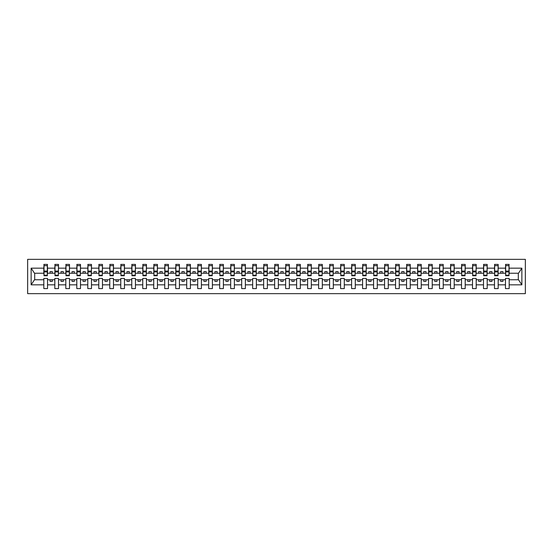 <?xml version="1.0" encoding="UTF-8"?>
<svg xmlns="http://www.w3.org/2000/svg" width="553" height="553" viewBox="0 0 553 553"><rect width="100%" height="100%" fill="white"/><g stroke="black" fill="none" stroke-linecap="round" stroke-linejoin="round"><path stroke-width="0.83" d="M27.65 293.65L525.35 293.65L525.35 259.35L27.65 259.35L27.65 293.65M508.995 274.565L509.168 273.244L518.493 273.244L521.866 268.17L521.866 284.83L509.168 284.83L509.168 278.436L505.477 278.436L505.477 279.756L498.177 279.756L498.177 278.436L494.486 278.436L494.486 279.756L487.186 279.756L487.186 278.436L483.495 278.436L483.495 279.756L476.195 279.756L476.195 278.436L472.504 278.436L472.504 279.756L465.204 279.756L465.204 278.436L461.513 278.436L461.513 279.756L454.213 279.756L454.213 278.436L450.522 278.436L450.522 279.756L443.223 279.756L443.223 278.436L439.524 278.436L439.524 279.756L432.232 279.756L432.232 278.436L428.534 278.436L428.534 279.756L421.241 279.756L421.241 278.436L417.543 278.436L417.543 279.756L410.243 279.756L410.243 278.436L406.552 278.436L406.552 279.756L399.252 279.756L399.252 278.436L395.561 278.436L395.561 279.756L388.261 279.756L388.261 278.436L384.57 278.436L384.57 279.756L377.27 279.756L377.27 278.436L373.579 278.436L373.579 279.756L366.28 279.756L366.28 278.436L362.588 278.436L362.588 279.756L355.289 279.756L355.289 278.436L351.597 278.436L351.597 279.756L344.298 279.756L344.298 278.436L340.6 278.436L340.6 279.756L333.307 279.756L333.307 278.436L329.609 278.436L329.609 279.756L322.316 279.756L322.316 278.436L318.618 278.436L318.618 279.756L311.318 279.756L311.318 278.436L307.627 278.436L307.627 279.756L300.327 279.756L300.327 278.436L296.636 278.436L296.636 279.756L289.337 279.756L289.337 278.436L285.645 278.436L285.645 279.756L278.346 279.756L278.346 278.436L274.654 278.436L274.654 279.756L267.355 279.756L267.355 278.436L263.663 278.436L263.663 279.756L256.364 279.756L256.364 278.436L252.673 278.436L252.673 279.756L245.373 279.756L245.373 278.436L241.682 278.436L241.682 279.756L234.382 279.756L234.382 278.436L230.684 278.436L230.684 279.756L223.391 279.756L223.391 278.436L219.693 278.436L219.693 279.756L212.4 279.756L212.4 278.436L208.702 278.436L208.702 279.756L201.403 279.756L201.403 278.436L197.711 278.436L197.711 279.756L190.412 279.756L190.412 278.436L186.72 278.436L186.72 279.756L179.421 279.756L179.421 278.436L175.73 278.436L175.73 279.756L168.43 279.756L168.43 278.436L164.739 278.436L164.739 279.756L157.439 279.756L157.439 278.436L153.748 278.436L153.748 279.756L146.448 279.756L146.448 278.436L142.757 278.436L142.757 279.756L135.457 279.756L135.457 278.436L131.759 278.436L131.759 279.756L124.466 279.756L124.466 278.436L120.768 278.436L120.768 279.756L113.476 279.756L113.476 278.436L109.777 278.436L109.777 279.756L102.478 279.756L102.478 278.436L98.787 278.436L98.787 279.756L91.487 279.756L91.487 278.436L87.796 278.436L87.796 279.756L80.496 279.756L80.496 278.436L76.805 278.436L76.805 279.756L69.505 279.756L69.505 278.436L65.814 278.436L65.814 279.756L58.514 279.756L58.514 278.436L54.823 278.436L54.823 279.756L47.523 279.756L47.523 278.436L43.832 278.436L43.832 279.756L34.507 279.756L31.134 284.83L31.134 268.17L34.507 273.244L43.832 273.244L43.832 268.17L31.134 268.17M509.168 284.83L509.168 288.59L505.477 288.59L505.477 279.756M505.477 284.83L498.177 284.83L498.177 288.59L494.486 288.59L494.486 279.756M498.177 284.83L498.177 279.756M494.486 284.83L487.186 284.83L487.186 288.59L483.495 288.59L483.495 279.756M487.186 284.83L487.186 279.756M483.495 284.83L476.195 284.83L476.195 288.59L472.504 288.59L472.504 279.756M476.195 284.83L476.195 279.756M472.504 284.83L465.204 284.83L465.204 288.59L461.513 288.59L461.513 279.756M465.204 284.83L465.204 279.756M461.513 284.83L454.213 284.83L454.213 288.59L450.522 288.59L450.522 279.756M454.213 284.83L454.213 279.756M450.522 284.83L443.223 284.83L443.223 288.59L439.524 288.59L439.524 279.756M443.223 284.83L443.223 279.756M439.524 284.83L432.232 284.83L432.232 288.59L428.534 288.59L428.534 279.756M432.232 284.83L432.232 279.756M428.534 284.83L421.241 284.83L421.241 288.59L417.543 288.59L417.543 279.756M421.241 284.83L421.241 279.756M417.543 284.83L410.243 284.83L410.243 288.59L406.552 288.59L406.552 279.756M410.243 284.83L410.243 279.756M406.552 284.83L399.252 284.83L399.252 288.59L395.561 288.59L395.561 279.756M399.252 284.83L399.252 279.756M395.561 284.83L388.261 284.83L388.261 288.59L384.57 288.59L384.57 279.756M388.261 284.83L388.261 279.756M384.57 284.83L377.27 284.83L377.27 288.59L373.579 288.59L373.579 279.756M377.27 284.83L377.27 279.756M373.579 284.83L366.28 284.83L366.28 288.59L362.588 288.59L362.588 279.756M366.28 284.83L366.28 279.756M362.588 284.83L355.289 284.83L355.289 288.59L351.597 288.59L351.597 279.756M355.289 284.83L355.289 279.756M351.597 284.83L344.298 284.83L344.298 288.59L340.6 288.59L340.6 279.756M344.298 284.83L344.298 279.756M340.6 284.83L333.307 284.83L333.307 288.59L329.609 288.59L329.609 279.756M333.307 284.83L333.307 279.756M329.609 284.83L322.316 284.83L322.316 288.59L318.618 288.59L318.618 279.756M322.316 284.83L322.316 279.756M318.618 284.83L311.318 284.83L311.318 288.59L307.627 288.59L307.627 279.756M311.318 284.83L311.318 279.756M307.627 284.83L300.327 284.83L300.327 288.59L296.636 288.59L296.636 279.756M300.327 284.83L300.327 279.756M296.636 284.83L289.337 284.83L289.337 288.59L285.645 288.59L285.645 279.756M289.337 284.83L289.337 279.756M285.645 284.83L278.346 284.83L278.346 288.59L274.654 288.59L274.654 279.756M278.346 284.83L278.346 279.756M274.654 284.83L267.355 284.83L267.355 288.59L263.663 288.59L263.663 279.756M267.355 284.83L267.355 279.756M263.663 284.83L256.364 284.83L256.364 288.59L252.673 288.59L252.673 279.756M256.364 284.83L256.364 279.756M252.673 284.83L245.373 284.83L245.373 288.59L241.682 288.59L241.682 279.756M245.373 284.83L245.373 279.756M241.682 284.83L234.382 284.83L234.382 288.59L230.684 288.59L230.684 279.756M234.382 284.83L234.382 279.756M230.684 284.83L223.391 284.83L223.391 288.59L219.693 288.59L219.693 279.756M223.391 284.83L223.391 279.756M219.693 284.83L212.4 284.83L212.4 288.59L208.702 288.59L208.702 279.756M212.4 284.83L212.4 279.756M208.702 284.83L201.403 284.83L201.403 288.59L197.711 288.59L197.711 279.756M201.403 284.83L201.403 279.756M197.711 284.83L190.412 284.83L190.412 288.59L186.72 288.59L186.72 279.756M190.412 284.83L190.412 279.756M186.72 284.83L179.421 284.83L179.421 288.59L175.73 288.59L175.73 279.756M179.421 284.83L179.421 279.756M175.73 284.83L168.43 284.83L168.43 288.59L164.739 288.59L164.739 279.756M168.43 284.83L168.43 279.756M164.739 284.83L157.439 284.83L157.439 288.59L153.748 288.59L153.748 279.756M157.439 284.83L157.439 279.756M153.748 284.83L146.448 284.83L146.448 288.59L142.757 288.59L142.757 279.756M146.448 284.83L146.448 279.756M142.757 284.83L135.457 284.83L135.457 288.59L131.759 288.59L131.759 279.756M135.457 284.83L135.457 279.756M131.759 284.83L124.466 284.83L124.466 288.59L120.768 288.59L120.768 279.756M124.466 284.83L124.466 279.756M120.768 284.83L113.476 284.83L113.476 288.59L109.777 288.59L109.777 279.756M113.476 284.83L113.476 279.756M109.777 284.83L102.478 284.83L102.478 288.59L98.787 288.59L98.787 279.756M102.478 284.83L102.478 279.756M98.787 284.83L91.487 284.83L91.487 288.59L87.796 288.59L87.796 279.756M91.487 284.83L91.487 279.756M87.796 284.83L80.496 284.83L80.496 288.59L76.805 288.59L76.805 279.756M80.496 284.83L80.496 279.756M76.805 284.83L69.505 284.83L69.505 288.59L65.814 288.59L65.814 279.756M69.505 284.83L69.505 279.756M65.814 284.83L58.514 284.83L58.514 288.59L54.823 288.59L54.823 279.756M58.514 284.83L58.514 279.756M505.656 275.221L508.995 275.221L508.995 275.753L505.656 275.753L505.656 264.41L505.477 268.17L498.177 268.17L498.004 274.565M505.656 274.565L505.477 268.17M494.659 275.221L498.004 275.221L498.004 275.753L494.659 275.753L494.659 264.41L494.486 268.17L487.186 268.17L487.013 274.565M494.659 274.565L494.486 268.17M483.668 275.221L487.013 275.221L487.013 275.753L483.668 275.753L483.668 264.41L483.495 268.17L476.195 268.17L476.022 274.565M483.668 274.565L483.495 268.17M472.677 275.221L476.022 275.221L476.022 275.753L472.677 275.753L472.677 264.41L472.504 268.17L465.204 268.17L465.025 274.565M472.677 274.565L472.504 268.17M461.686 275.221L465.025 275.221L465.025 275.753L461.686 275.753L461.686 264.41L461.513 268.17L454.213 268.17L454.034 274.565M461.686 274.565L461.513 268.17M450.695 275.221L454.034 275.221L454.034 275.753L450.695 275.753L450.695 264.41L450.522 268.17L443.223 268.17L443.043 274.565M450.695 274.565L450.522 268.17M439.704 275.221L443.043 275.221L443.043 275.753L439.704 275.753L439.704 264.41L439.524 268.17L432.232 268.17L432.052 274.565M439.704 274.565L439.524 268.17M428.713 275.221L432.052 275.221L432.052 275.753L428.713 275.753L428.713 264.41L428.534 268.17L421.241 268.17L421.061 274.565M428.713 274.565L428.534 268.17M417.722 275.221L421.061 275.221L421.061 275.753L417.722 275.753L417.722 264.41L417.543 268.17L410.243 268.17L410.07 274.565M417.722 274.565L417.543 268.17M406.731 275.221L410.07 275.221L410.07 275.753L406.731 275.753L406.731 264.41L406.552 268.17L399.252 268.17L399.079 274.565M406.731 274.565L406.552 268.17M395.734 275.221L399.079 275.221L399.079 275.753L395.734 275.753L395.734 264.41L395.561 268.17L388.261 268.17L388.088 274.565M395.734 274.565L395.561 268.17M384.743 275.221L388.088 275.221L388.088 275.753L384.743 275.753L384.743 264.41L384.57 268.17L377.27 268.17L377.098 274.565M384.743 274.565L384.57 268.17M373.752 275.221L377.098 275.221L377.098 275.753L373.752 275.753L373.752 264.41L373.579 268.17L366.28 268.17L366.107 274.565M373.752 274.565L373.579 268.17M362.761 275.221L366.107 275.221L366.107 275.753L362.761 275.753L362.761 264.41L362.588 268.17L355.289 268.17L355.109 274.565M362.761 274.565L362.588 268.17M351.77 275.221L355.109 275.221L355.109 275.753L351.77 275.753L351.77 264.41L351.597 268.17L344.298 268.17L344.118 274.565M351.77 274.565L351.597 268.17M340.779 275.221L344.118 275.221L344.118 275.753L340.779 275.753L340.779 264.41L340.6 268.17L333.307 268.17L333.127 274.565M340.779 274.565L340.6 268.17M329.788 275.221L333.127 275.221L333.127 275.753L329.788 275.753L329.788 264.41L329.609 268.17L322.316 268.17L322.136 274.565M329.788 274.565L329.609 268.17M318.798 275.221L322.136 275.221L322.136 275.753L318.798 275.753L318.798 264.41L318.618 268.17L311.318 268.17L311.145 274.565M318.798 274.565L318.618 268.17M307.807 275.221L311.145 275.221L311.145 275.753L307.807 275.753L307.807 264.41L307.627 268.17L300.327 268.17L300.155 274.565M307.807 274.565L307.627 268.17M296.816 275.221L300.155 275.221L300.155 275.753L296.816 275.753L296.816 264.41L296.636 268.17L289.337 268.17L289.164 274.565M296.816 274.565L296.636 268.17M285.818 275.221L289.164 275.221L289.164 275.753L285.818 275.753L285.818 264.41L285.645 268.17L278.346 268.17L278.173 274.565M285.818 274.565L285.645 268.17M274.827 275.221L278.173 275.221L278.173 275.753L274.827 275.753L274.827 264.41L274.654 268.17L267.355 268.17L267.182 274.565M274.827 274.565L274.654 268.17M263.836 275.221L267.182 275.221L267.182 275.753L263.836 275.753L263.836 264.41L263.663 268.17L256.364 268.17L256.184 274.565M263.836 274.565L263.663 268.17M252.845 275.221L256.184 275.221L256.184 275.753L252.845 275.753L252.845 264.41L252.673 268.17L245.373 268.17L245.193 274.565M252.845 274.565L252.673 268.17M241.855 275.221L245.193 275.221L245.193 275.753L241.855 275.753L241.855 264.41L241.682 268.17L234.382 268.17L234.202 274.565M241.855 274.565L241.682 268.17M230.864 275.221L234.202 275.221L234.202 275.753L230.864 275.753L230.864 264.41L230.684 268.17L223.391 268.17L223.212 274.565M230.864 274.565L230.684 268.17M219.873 275.221L223.212 275.221L223.212 275.753L219.873 275.753L219.873 264.41L219.693 268.17L212.4 268.17L212.221 274.565M219.873 274.565L219.693 268.17M208.882 275.221L212.221 275.221L212.221 275.753L208.882 275.753L208.882 264.41L208.702 268.17L201.403 268.17L201.23 274.565M208.882 274.565L208.702 268.17M197.891 275.221L201.23 275.221L201.23 275.753L197.891 275.753L197.891 264.41L197.711 268.17L190.412 268.17L190.239 274.565M197.891 274.565L197.711 268.17M186.893 275.221L190.239 275.221L190.239 275.753L186.893 275.753L186.893 264.41L186.72 268.17L179.421 268.17L179.248 274.565M186.893 274.565L186.72 268.17M175.902 275.221L179.248 275.221L179.248 275.753L175.902 275.753L175.902 264.41L175.73 268.17L168.43 268.17L168.257 274.565M175.902 274.565L175.73 268.17M164.912 275.221L168.257 275.221L168.257 275.753L164.912 275.753L164.912 264.41L164.739 268.17L157.439 268.17L157.266 274.565M164.912 274.565L164.739 268.17M153.921 275.221L157.266 275.221L157.266 275.753L153.921 275.753L153.921 264.41L153.748 268.17L146.448 268.17L146.268 274.565M153.921 274.565L153.748 268.17M142.93 275.221L146.268 275.221L146.268 275.753L142.93 275.753L142.93 264.41L142.757 268.17L135.457 268.17L135.278 274.565M142.93 274.565L142.757 268.17M131.939 275.221L135.278 275.221L135.278 275.753L131.939 275.753L131.939 264.41L131.759 268.17L124.466 268.17L124.287 274.565M131.939 274.565L131.759 268.17M120.948 275.221L124.287 275.221L124.287 275.753L120.948 275.753L120.948 264.41L120.768 268.17L113.476 268.17L113.296 274.565M120.948 274.565L120.768 268.17M109.957 275.221L113.296 275.221L113.296 275.753L109.957 275.753L109.957 264.41L109.777 268.17L102.478 268.17L102.305 274.565M109.957 274.565L109.777 268.17M98.966 275.221L102.305 275.221L102.305 275.753L98.966 275.753L98.966 264.41L98.787 268.17L91.487 268.17L91.314 274.565M98.966 274.565L98.787 268.17M87.975 275.221L91.314 275.221L91.314 275.753L87.975 275.753L87.975 264.41L87.796 268.17L80.496 268.17L80.323 274.565M87.975 274.565L87.796 268.17M76.978 275.221L80.323 275.221L80.323 275.753L76.978 275.753L76.978 264.41L76.805 268.17L69.505 268.17L69.332 274.565M76.978 274.565L76.805 268.17M65.987 275.221L69.332 275.221L69.332 275.753L65.987 275.753L65.987 264.41L65.814 268.17L58.514 268.17L58.342 274.565M65.987 274.565L65.814 268.17M54.996 275.221L58.342 275.221L58.342 275.753L54.996 275.753L54.996 264.41L54.823 268.17L47.523 268.17L47.344 264.41L47.344 275.753L44.005 275.753L44.005 271.917L47.344 271.917M54.996 274.565L54.823 268.17M54.823 284.83L47.523 284.83L47.523 288.59L43.832 288.59L43.832 279.756M47.523 284.83L47.523 279.756M44.005 271.917L44.005 264.41L43.832 268.17M43.832 273.244L44.005 274.565M509.168 273.244L508.995 264.41L508.995 275.221M494.486 264.41L498.177 264.41L498.177 268.17M483.495 264.41L487.186 264.41L487.186 268.17M472.504 264.41L476.195 264.41L476.195 268.17M461.513 264.41L465.204 264.41L465.204 268.17M450.522 264.41L454.213 264.41L454.213 268.17M439.524 264.41L443.223 264.41L443.223 268.17M428.534 264.41L432.232 264.41L432.232 268.17M417.543 264.41L421.241 264.41L421.241 268.17M406.552 264.41L410.243 264.41L410.243 268.17M395.561 264.41L399.252 264.41L399.252 268.17M384.57 264.41L388.261 264.41L388.261 268.17M373.579 264.41L377.27 264.41L377.27 268.17M362.588 264.41L366.28 264.41L366.28 268.17M351.597 264.41L355.289 264.41L355.289 268.17M340.6 264.41L344.298 264.41L344.298 268.17M329.609 264.41L333.307 264.41L333.307 268.17M318.618 264.41L322.316 264.41L322.316 268.17M307.627 264.41L311.318 264.41L311.318 268.17M296.636 264.41L300.327 264.41L300.327 268.17M285.645 264.41L289.337 264.41L289.337 268.17M274.654 264.41L278.346 264.41L278.346 268.17M263.663 264.41L267.355 264.41L267.355 268.17M252.673 264.41L256.364 264.41L256.364 268.17M241.682 264.41L245.373 264.41L245.373 268.17M230.684 264.41L234.382 264.41L234.382 268.17M219.693 264.41L223.391 264.41L223.391 268.17M208.702 264.41L212.4 264.41L212.4 268.17M197.711 264.41L201.403 264.41L201.403 268.17M186.72 264.41L190.412 264.41L190.412 268.17M175.73 264.41L179.421 264.41L179.421 268.17M164.739 264.41L168.43 264.41L168.43 268.17M153.748 264.41L157.439 264.41L157.439 268.17M142.757 264.41L146.448 264.41L146.448 268.17M131.759 264.41L135.457 264.41L135.457 268.17M120.768 264.41L124.466 264.41L124.466 268.17M109.777 264.41L113.476 264.41L113.476 268.17M98.787 264.41L102.478 264.41L102.478 268.17M87.796 264.41L91.487 264.41L91.487 268.17M76.805 264.41L80.496 264.41L80.496 268.17M65.814 264.41L69.505 264.41L69.505 268.17M54.823 264.41L58.514 264.41L58.514 268.17M521.866 268.17L509.168 268.17M43.832 284.83L31.134 284.83M43.832 264.41L47.523 264.41M505.477 264.41L509.168 264.41M505.477 273.244L502.926 273.244L502.926 271.578L500.728 271.578L500.728 273.244L502.926 273.244M500.728 273.244L498.177 273.244M500.728 279.756L500.728 281.422L502.926 281.422L502.926 279.756M494.486 273.244L491.935 273.244L491.935 271.578L489.737 271.578L489.737 273.244L491.935 273.244M489.737 273.244L487.186 273.244M489.737 279.756L489.737 281.422L491.935 281.422L491.935 279.756M483.495 273.244L480.944 273.244L480.944 271.578L478.746 271.578L478.746 273.244L480.944 273.244M478.746 273.244L476.195 273.244M478.746 279.756L478.746 281.422L480.944 281.422L480.944 279.756M472.504 273.244L469.953 273.244L469.953 271.578L467.755 271.578L467.755 273.244L469.953 273.244M467.755 273.244L465.204 273.244M467.755 279.756L467.755 281.422L469.953 281.422L469.953 279.756M461.513 273.244L458.962 273.244L458.962 271.578L456.764 271.578L456.764 273.244L458.962 273.244M456.764 273.244L454.213 273.244M456.764 279.756L456.764 281.422L458.962 281.422L458.962 279.756M450.522 273.244L447.971 273.244L447.971 271.578L445.773 271.578L445.773 273.244L447.971 273.244M445.773 273.244L443.223 273.244M445.773 279.756L445.773 281.422L447.971 281.422L447.971 279.756M439.524 273.244L436.981 273.244L436.981 271.578L434.782 271.578L434.782 273.244L436.981 273.244M434.782 273.244L432.232 273.244M434.782 279.756L434.782 281.422L436.981 281.422L436.981 279.756M428.534 273.244L425.983 273.244L425.983 271.578L423.785 271.578L423.785 273.244L425.983 273.244M423.785 273.244L421.241 273.244M423.785 279.756L423.785 281.422L425.983 281.422L425.983 279.756M417.543 273.244L414.992 273.244L414.992 271.578L412.794 271.578L412.794 273.244L414.992 273.244M412.794 273.244L410.243 273.244M412.794 279.756L412.794 281.422L414.992 281.422L414.992 279.756M406.552 273.244L404.001 273.244L404.001 271.578L401.803 271.578L401.803 273.244L404.001 273.244M401.803 273.244L399.252 273.244M401.803 279.756L401.803 281.422L404.001 281.422L404.001 279.756M395.561 273.244L393.01 273.244L393.01 271.578L390.812 271.578L390.812 273.244L393.01 273.244M390.812 273.244L388.261 273.244M390.812 279.756L390.812 281.422L393.01 281.422L393.01 279.756M384.57 273.244L382.019 273.244L382.019 271.578L379.821 271.578L379.821 273.244L382.019 273.244M379.821 273.244L377.27 273.244M379.821 279.756L379.821 281.422L382.019 281.422L382.019 279.756M373.579 273.244L371.028 273.244L371.028 271.578L368.83 271.578L368.83 273.244L371.028 273.244M368.83 273.244L366.28 273.244M368.83 279.756L368.83 281.422L371.028 281.422L371.028 279.756M362.588 273.244L360.038 273.244L360.038 271.578L357.839 271.578L357.839 273.244L360.038 273.244M357.839 273.244L355.289 273.244M357.839 279.756L357.839 281.422L360.038 281.422L360.038 279.756M351.597 273.244L349.047 273.244L349.047 271.578L346.849 271.578L346.849 273.244L349.047 273.244M346.849 273.244L344.298 273.244M346.849 279.756L346.849 281.422L349.047 281.422L349.047 279.756M340.6 273.244L338.056 273.244L338.056 271.578L335.858 271.578L335.858 273.244L338.056 273.244M335.858 273.244L333.307 273.244M335.858 279.756L335.858 281.422L338.056 281.422L338.056 279.756M329.609 273.244L327.058 273.244L327.058 271.578L324.86 271.578L324.86 273.244L327.058 273.244M324.86 273.244L322.316 273.244M324.86 279.756L324.86 281.422L327.058 281.422L327.058 279.756M318.618 273.244L316.067 273.244L316.067 271.578L313.869 271.578L313.869 273.244L316.067 273.244M313.869 273.244L311.318 273.244M313.869 279.756L313.869 281.422L316.067 281.422L316.067 279.756M307.627 273.244L305.076 273.244L305.076 271.578L302.878 271.578L302.878 273.244L305.076 273.244M302.878 273.244L300.327 273.244M302.878 279.756L302.878 281.422L305.076 281.422L305.076 279.756M296.636 273.244L294.085 273.244L294.085 271.578L291.887 271.578L291.887 273.244L294.085 273.244M291.887 273.244L289.337 273.244M291.887 279.756L291.887 281.422L294.085 281.422L294.085 279.756M285.645 273.244L283.095 273.244L283.095 271.578L280.896 271.578L280.896 273.244L283.095 273.244M280.896 273.244L278.346 273.244M280.896 279.756L280.896 281.422L283.095 281.422L283.095 279.756M274.654 273.244L272.104 273.244L272.104 271.578L269.905 271.578L269.905 273.244L272.104 273.244M269.905 273.244L267.355 273.244M269.905 279.756L269.905 281.422L272.104 281.422L272.104 279.756M263.663 273.244L261.113 273.244L261.113 271.578L258.915 271.578L258.915 273.244L261.113 273.244M258.915 273.244L256.364 273.244M258.915 279.756L258.915 281.422L261.113 281.422L261.113 279.756M252.673 273.244L250.122 273.244L250.122 271.578L247.924 271.578L247.924 273.244L250.122 273.244M247.924 273.244L245.373 273.244M247.924 279.756L247.924 281.422L250.122 281.422L250.122 279.756M241.682 273.244L239.131 273.244L239.131 271.578L236.933 271.578L236.933 273.244L239.131 273.244M236.933 273.244L234.382 273.244M236.933 279.756L236.933 281.422L239.131 281.422L239.131 279.756M230.684 273.244L228.14 273.244L228.14 271.578L225.942 271.578L225.942 273.244L228.14 273.244M225.942 273.244L223.391 273.244M225.942 279.756L225.942 281.422L228.14 281.422L228.14 279.756M219.693 273.244L217.142 273.244L217.142 271.578L214.944 271.578L214.944 273.244L217.142 273.244M214.944 273.244L212.4 273.244M214.944 279.756L214.944 281.422L217.142 281.422L217.142 279.756M208.702 273.244L206.151 273.244L206.151 271.578L203.953 271.578L203.953 273.244L206.151 273.244M203.953 273.244L201.403 273.244M203.953 279.756L203.953 281.422L206.151 281.422L206.151 279.756M197.711 273.244L195.161 273.244L195.161 271.578L192.962 271.578L192.962 273.244L195.161 273.244M192.962 273.244L190.412 273.244M192.962 279.756L192.962 281.422L195.161 281.422L195.161 279.756M186.72 273.244L184.17 273.244L184.17 271.578L181.972 271.578L181.972 273.244L184.17 273.244M181.972 273.244L179.421 273.244M181.972 279.756L181.972 281.422L184.17 281.422L184.17 279.756M175.73 273.244L173.179 273.244L173.179 271.578L170.981 271.578L170.981 273.244L173.179 273.244M170.981 273.244L168.43 273.244M170.981 279.756L170.981 281.422L173.179 281.422L173.179 279.756M164.739 273.244L162.188 273.244L162.188 271.578L159.99 271.578L159.99 273.244L162.188 273.244M159.99 273.244L157.439 273.244M159.99 279.756L159.99 281.422L162.188 281.422L162.188 279.756M153.748 273.244L151.197 273.244L151.197 271.578L148.999 271.578L148.999 273.244L151.197 273.244M148.999 273.244L146.448 273.244M148.999 279.756L148.999 281.422L151.197 281.422L151.197 279.756M142.757 273.244L140.206 273.244L140.206 271.578L138.008 271.578L138.008 273.244L140.206 273.244M138.008 273.244L135.457 273.244M138.008 279.756L138.008 281.422L140.206 281.422L140.206 279.756M131.759 273.244L129.215 273.244L129.215 271.578L127.017 271.578L127.017 273.244L129.215 273.244M127.017 273.244L124.466 273.244M127.017 279.756L127.017 281.422L129.215 281.422L129.215 279.756M120.768 273.244L118.218 273.244L118.218 271.578L116.019 271.578L116.019 273.244L118.218 273.244M116.019 273.244L113.476 273.244M116.019 279.756L116.019 281.422L118.218 281.422L118.218 279.756M109.777 273.244L107.227 273.244L107.227 271.578L105.029 271.578L105.029 273.244L107.227 273.244M105.029 273.244L102.478 273.244M105.029 279.756L105.029 281.422L107.227 281.422L107.227 279.756M98.787 273.244L96.236 273.244L96.236 271.578L94.038 271.578L94.038 273.244L96.236 273.244M94.038 273.244L91.487 273.244M94.038 279.756L94.038 281.422L96.236 281.422L96.236 279.756M87.796 273.244L85.245 273.244L85.245 271.578L83.047 271.578L83.047 273.244L85.245 273.244M83.047 273.244L80.496 273.244M83.047 279.756L83.047 281.422L85.245 281.422L85.245 279.756M76.805 273.244L74.254 273.244L74.254 271.578L72.056 271.578L72.056 273.244L74.254 273.244M72.056 273.244L69.505 273.244M72.056 279.756L72.056 281.422L74.254 281.422L74.254 279.756M65.814 273.244L63.263 273.244L63.263 271.578L61.065 271.578L61.065 273.244L63.263 273.244M61.065 273.244L58.514 273.244M61.065 279.756L61.065 281.422L63.263 281.422L63.263 279.756M54.823 273.244L52.272 273.244L52.272 271.578L50.074 271.578L50.074 273.244L52.272 273.244M50.074 273.244L47.523 273.244L47.523 268.17M50.074 279.756L50.074 281.422L52.272 281.422L52.272 279.756M47.523 273.244L47.344 274.565M521.866 284.83L518.493 279.756L509.168 279.756M34.687 273.244L34.687 279.756M518.313 279.756L518.313 273.244M44.005 271.06L47.344 271.06M58.514 264.41L58.342 275.221M54.996 271.917L58.342 271.917M54.996 271.06L58.342 271.06M69.505 264.41L69.332 275.221M65.987 271.917L69.332 271.917M65.987 271.06L69.332 271.06M80.496 264.41L80.323 275.221M76.978 271.917L80.323 271.917M76.978 271.06L80.323 271.06M91.487 264.41L91.314 275.221M87.975 271.917L91.314 271.917M87.975 271.06L91.314 271.06M102.478 264.41L102.305 275.221M98.966 271.917L102.305 271.917M98.966 271.06L102.305 271.06M113.476 264.41L113.296 275.221M109.957 271.917L113.296 271.917M109.957 271.06L113.296 271.06M124.466 264.41L124.287 275.221M120.948 271.917L124.287 271.917M120.948 271.06L124.287 271.06M135.457 264.41L135.278 275.221M131.939 271.917L135.278 271.917M131.939 271.06L135.278 271.06M146.448 264.41L146.268 275.221M142.93 271.917L146.268 271.917M142.93 271.06L146.268 271.06M157.439 264.41L157.266 275.221M153.921 271.917L157.266 271.917M153.921 271.06L157.266 271.06M168.43 264.41L168.257 275.221M164.912 271.917L168.257 271.917M164.912 271.06L168.257 271.06M179.421 264.41L179.248 275.221M175.902 271.917L179.248 271.917M175.902 271.06L179.248 271.06M190.412 264.41L190.239 275.221M186.893 271.917L190.239 271.917M186.893 271.06L190.239 271.06M201.403 264.41L201.23 275.221M197.891 271.917L201.23 271.917M197.891 271.06L201.23 271.06M212.4 264.41L212.221 275.221M208.882 271.917L212.221 271.917M208.882 271.06L212.221 271.06M223.391 264.41L223.212 275.221M219.873 271.917L223.212 271.917M219.873 271.06L223.212 271.06M234.382 264.41L234.202 275.221M230.864 271.917L234.202 271.917M230.864 271.06L234.202 271.06M245.373 264.41L245.193 275.221M241.855 271.917L245.193 271.917M241.855 271.06L245.193 271.06M256.364 264.41L256.184 275.221M252.845 271.917L256.184 271.917M252.845 271.06L256.184 271.06M267.355 264.41L267.182 275.221M263.836 271.917L267.182 271.917M263.836 271.06L267.182 271.06M278.346 264.41L278.173 275.221M274.827 271.917L278.173 271.917M274.827 271.06L278.173 271.06M289.337 264.41L289.164 275.221M285.818 271.917L289.164 271.917M285.818 271.06L289.164 271.06M300.327 264.41L300.155 275.221M296.816 271.917L300.155 271.917M296.816 271.06L300.155 271.06M311.318 264.41L311.145 275.221M307.807 271.917L311.145 271.917M307.807 271.06L311.145 271.06M322.316 264.41L322.136 275.221M318.798 271.917L322.136 271.917M318.798 271.06L322.136 271.06M333.307 264.41L333.127 275.221M329.788 271.917L333.127 271.917M329.788 271.06L333.127 271.06M344.298 264.41L344.118 275.221M340.779 271.917L344.118 271.917M340.779 271.06L344.118 271.06M355.289 264.41L355.109 275.221M351.77 271.917L355.109 271.917M351.77 271.06L355.109 271.06M366.28 264.41L366.107 275.221M362.761 271.917L366.107 271.917M362.761 271.06L366.107 271.06M377.27 264.41L377.098 275.221M373.752 271.917L377.098 271.917M373.752 271.06L377.098 271.06M388.261 264.41L388.088 275.221M384.743 271.917L388.088 271.917M384.743 271.06L388.088 271.06M399.252 264.41L399.079 275.221M395.734 271.917L399.079 271.917M395.734 271.06L399.079 271.06M410.243 264.41L410.07 275.221M406.731 271.917L410.07 271.917M406.731 271.06L410.07 271.06M421.241 264.41L421.061 275.221M417.722 271.917L421.061 271.917M417.722 271.06L421.061 271.06M432.232 264.41L432.052 275.221M428.713 271.917L432.052 271.917M428.713 271.06L432.052 271.06M443.223 264.41L443.043 275.221M439.704 271.917L443.043 271.917M439.704 271.06L443.043 271.06M454.213 264.41L454.034 275.221M450.695 271.917L454.034 271.917M450.695 271.06L454.034 271.06M465.204 264.41L465.025 275.221M461.686 271.917L465.025 271.917M461.686 271.06L465.025 271.06M476.195 264.41L476.022 275.221M472.677 271.917L476.022 271.917M472.677 271.06L476.022 271.06M487.186 264.41L487.013 275.221M483.668 271.917L487.013 271.917M483.668 271.06L487.013 271.06M498.177 264.41L498.004 275.221M494.659 271.917L498.004 271.917M494.659 271.06L498.004 271.06M505.656 271.917L508.995 271.917M505.656 271.06L508.995 271.06M44.005 275.221L47.344 275.221M44.005 265.682L47.344 265.682M54.996 265.682L58.342 265.682M65.987 265.682L69.332 265.682M76.978 265.682L80.323 265.682M87.975 265.682L91.314 265.682M98.966 265.682L102.305 265.682M109.957 265.682L113.296 265.682M120.948 265.682L124.287 265.682M131.939 265.682L135.278 265.682M142.93 265.682L146.268 265.682M153.921 265.682L157.266 265.682M164.912 265.682L168.257 265.682M175.902 265.682L179.248 265.682M186.893 265.682L190.239 265.682M197.891 265.682L201.23 265.682M208.882 265.682L212.221 265.682M219.873 265.682L223.212 265.682M230.864 265.682L234.202 265.682M241.855 265.682L245.193 265.682M252.845 265.682L256.184 265.682M263.836 265.682L267.182 265.682M274.827 265.682L278.173 265.682M285.818 265.682L289.164 265.682M296.816 265.682L300.155 265.682M307.807 265.682L311.145 265.682M318.798 265.682L322.136 265.682M329.788 265.682L333.127 265.682M340.779 265.682L344.118 265.682M351.77 265.682L355.109 265.682M362.761 265.682L366.107 265.682M373.752 265.682L377.098 265.682M384.743 265.682L388.088 265.682M395.734 265.682L399.079 265.682M406.731 265.682L410.07 265.682M417.722 265.682L421.061 265.682M428.713 265.682L432.052 265.682M439.704 265.682L443.043 265.682M450.695 265.682L454.034 265.682M461.686 265.682L465.025 265.682M472.677 265.682L476.022 265.682M483.668 265.682L487.013 265.682M494.659 265.682L498.004 265.682M505.656 265.682L508.995 265.682"/></g></svg>
